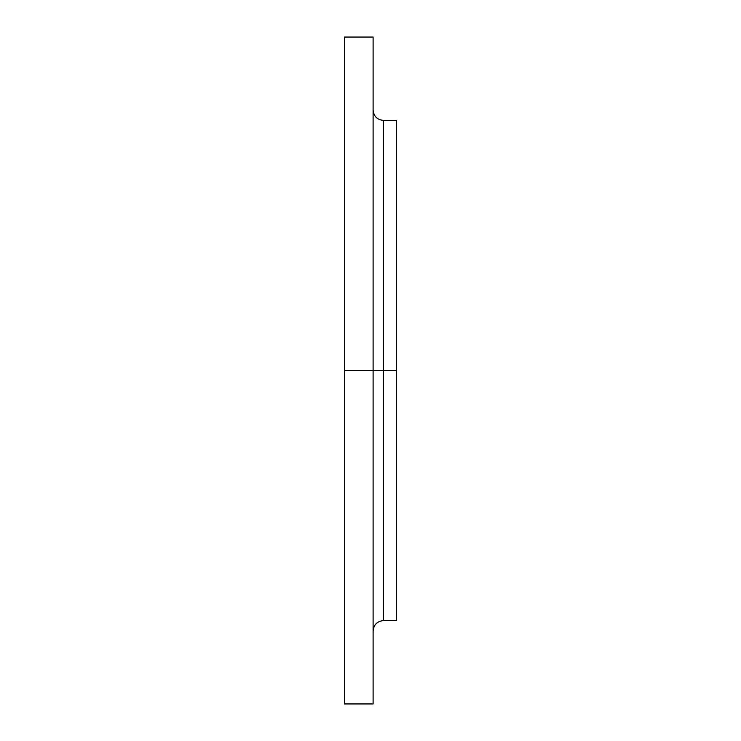 <?xml version="1.0" encoding="UTF-8"?>
<svg xmlns="http://www.w3.org/2000/svg" width="741" height="741" viewBox="0 0 741 741"><rect width="100%" height="100%" fill="white"/><g stroke="black" fill="none" stroke-linecap="round" stroke-linejoin="round"><path stroke-width="1.11" d="M373.103 703.95L373.103 37.05L344.445 37.05L344.445 703.95L373.103 703.95L373.103 370.5L344.445 370.5L383.523 370.5L383.523 620.587L383.523 370.5L396.546 370.5L383.523 370.5L383.523 620.587C377.197 621.208 373.723 624.682 373.103 631.008M383.523 620.587L396.546 620.587L396.546 120.413L383.523 120.413L383.523 370.5L383.523 120.413L383.523 370.5L373.103 370.5L373.103 37.05M396.555 620.587L396.555 120.413M344.454 37.05L344.454 703.95M383.523 120.413C377.197 119.792 373.723 116.318 373.103 109.992"/></g></svg>
